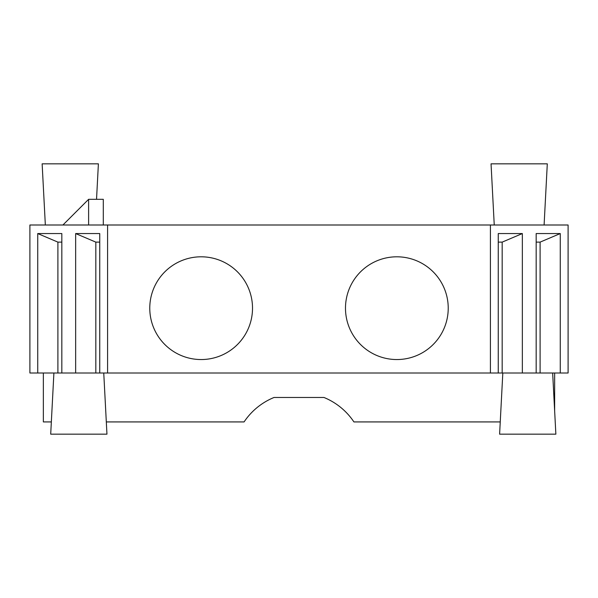 <?xml version="1.0" encoding="UTF-8"?>
<svg xmlns="http://www.w3.org/2000/svg" width="598" height="598" viewBox="0 0 598 598"><rect width="100%" height="100%" fill="white"/><g stroke="black" fill="none" stroke-linecap="round" stroke-linejoin="round"><path stroke-width="0.9" d="M502.178 242.123L502.178 373.003L522.346 373.003L522.346 233.556L502.178 242.123L498.254 242.123M502.178 373.003L490.42 373.003L490.42 224.998L568.1 224.998L568.1 373.003L540.099 373.003L540.099 242.123L536.174 242.123M95.822 373.003L75.654 373.003L75.654 233.556L99.746 233.556L99.746 373.003L95.822 373.003L95.822 242.123L75.654 233.556M540.099 373.003L522.346 373.003M57.901 373.003L57.901 242.123L37.734 233.556L61.826 233.556L61.826 373.003L29.9 373.003L29.9 224.998L107.58 224.998L107.58 373.003L490.42 373.003M61.826 242.123L57.901 242.123M99.746 242.123L95.822 242.123M490.42 224.998L107.58 224.998M106.317 421.926L244.081 421.926A66.049 66.049 0 0 1 274.048 397.468L323.952 397.468A66.049 66.049 0 0 1 353.919 421.926L500.249 421.926M554.645 373.003L554.645 410.931M43.355 373.003L43.355 421.926L51.338 421.926M107.58 373.003L99.746 373.003M75.654 373.003L61.826 373.003M396.855 256.804A51.376 51.376 0 0 1 441.346 333.863A51.376 51.376 0 0 1 352.364 333.863A51.376 51.376 0 0 1 396.855 256.804M201.145 256.804A51.376 51.376 0 0 1 245.636 333.863A51.376 51.376 0 0 1 156.654 333.863A51.376 51.376 0 0 1 201.145 256.804M37.734 373.003L37.734 233.556M536.174 373.003L536.174 233.556L560.266 233.556L560.266 373.003M498.254 373.003L498.254 233.556L522.346 233.556M560.266 233.556L540.099 242.123M502.813 373.003L499.607 434.163L555.863 434.163L552.657 373.003M53.902 373.003L50.703 434.163L106.952 434.163L103.753 373.003M96.532 199.313L98.393 163.837L42.137 163.837L45.343 224.998M544.098 224.998L547.297 163.837L491.048 163.837L494.247 224.998M88.616 224.998L88.616 199.313L62.925 224.998M88.616 199.313L103.29 199.313L103.29 224.998"/></g></svg>
